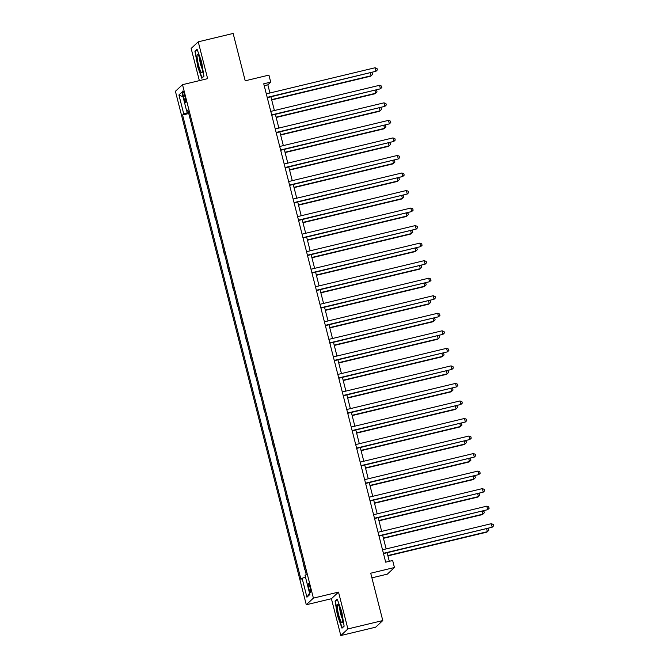 <?xml version="1.0" encoding="UTF-8"?>
<svg xmlns="http://www.w3.org/2000/svg" width="669" height="669" viewBox="0 0 669 669"><rect width="100%" height="100%" fill="white"/><g stroke="black" fill="none" stroke-linecap="round" stroke-linejoin="round"><path stroke-width="1" d="M310.056 587.357A4.65 0.736 -103.5 0 0 308.35 583.41A4.65 0.736 -103.5 0 0 308.827 588.503A4.65 0.736 -103.5 0 0 310.525 592.45A4.65 0.736 -103.5 0 0 310.056 587.357M371.897 577.84L387.343 574.136L394.442 567.521L392.653 560.505L385.678 562.177L263.737 83.792L270.719 82.12L268.93 75.104L245.205 80.798L233.138 33.45L198.25 41.821L191.15 48.444L199.354 80.631M340.797 635.55L375.685 627.179L382.785 620.556L347.897 628.927L338.514 592.107L313.393 598.128L306.293 604.751L331.414 598.722L340.797 635.55L347.897 628.927M313.393 598.128L182.512 84.679L175.412 91.293L306.293 604.751M183.298 95.926L184.084 99.012A4.507 0.711 -103.5 0 0 185.723 102.842A4.507 0.711 -103.5 0 0 185.271 97.908L184.485 94.822A4.507 0.711 -103.5 0 0 182.838 90.992A4.507 0.711 -103.5 0 0 183.298 95.926L184.677 95.6M188.449 112.392L183.749 113.914L182.587 114.993L300.95 579.354L302.112 578.267L305.49 577.171M183.749 113.914L178.916 94.973L181.876 92.222L186.701 111.154L188.089 110.979M302.112 578.267L306.937 597.208L309.889 594.457L305.064 575.516L306.226 574.428L187.864 110.076L186.701 111.154M394.442 567.521L370.718 573.208L382.785 620.556M182.512 84.679L207.633 78.649L198.25 41.821M269.925 92.991L267.843 84.804L270.719 82.12M389.299 561.308L387.117 552.745M386.147 548.931L382.643 535.208M381.673 531.395L378.177 517.672M377.207 513.859L373.703 500.136M372.733 496.323L369.238 482.6M368.259 478.787L364.764 465.064M363.794 461.25L360.298 447.528M359.32 443.714L355.824 429.991M354.854 426.178L351.359 412.455M350.38 408.642L346.885 394.919M345.915 391.106L342.419 377.383M341.441 373.57L337.945 359.847M336.975 356.033L333.48 342.311M332.501 338.497L329.006 324.774M328.036 320.961L324.54 307.238M323.562 303.425L320.066 289.702M319.096 285.889L315.601 272.166M314.622 268.353L311.127 254.63M310.157 250.816L306.661 237.102M305.683 233.28L302.187 219.566M301.217 215.744L297.722 202.03M296.743 198.208L293.248 184.493M292.278 180.672L288.782 166.957M287.804 163.136L284.308 149.421M283.338 145.599L279.843 131.885M278.864 128.063L275.369 114.349M274.399 110.527L270.903 96.813M264.222 85.674L267.843 84.804M182.587 114.993L188.742 113.521M190.841 121.775L193.207 131.057M304.663 569.528L302.589 560.17M300.197 551.992L298.123 542.643M295.723 534.456L293.649 525.106M291.249 516.92L289.184 507.57M286.784 499.383L284.71 490.034M282.31 481.847L280.244 472.498M277.844 464.311L275.77 454.962M273.37 446.775L271.305 437.426M268.905 429.239L266.831 419.889M264.431 411.703L262.357 402.353M259.965 394.166L257.891 384.817M255.491 376.63L253.417 367.281M251.026 359.094L248.952 349.745M246.552 341.558L244.478 332.209M242.086 324.022L240.012 314.673M237.612 306.486L235.538 297.136M233.147 288.949L231.073 279.6M228.673 271.413L226.599 262.064M224.207 253.877L222.133 244.528M219.733 236.341L217.659 226.992M215.267 218.805L213.194 209.456M210.794 201.269L208.72 191.919M206.328 183.732L204.254 174.383M201.854 166.196L199.78 156.847M197.388 148.66L195.315 139.311M183.055 96.863L178.916 94.973M306.937 597.208L309.555 593.127M197.296 65.713L201.821 78.256L203.953 76.258L201.578 61.724L197.054 49.188L194.913 51.179L197.656 65.629M338.514 592.107L331.414 598.722M344.134 626.192L341.75 611.658L337.226 599.115L335.094 601.113L337.477 615.647L341.993 628.183L344.134 626.192M195.95 50.928L194.913 51.179M336.122 600.862L335.094 601.113M267.282 97.674L375.97 71.265L267.199 97.365M375.075 67.761L377.007 68.506L377.366 69.91L375.97 71.265L375.075 67.761L266.304 93.861M271.698 99.94L370.693 76.182L371.17 75.739L370.45 72.921M271.614 99.622L371.17 75.739L372.574 74.384L372.215 72.98L371.437 72.687M271.748 115.21L380.435 88.801L271.673 114.901M379.54 85.297L381.481 86.042L381.84 87.447L380.435 88.801L379.54 85.297L270.778 111.397M276.222 132.746L384.909 106.338L276.138 132.437M384.014 102.834L385.946 103.578L386.306 104.983L384.909 106.338L384.014 102.834L275.243 128.933M280.687 150.282L389.375 123.874L280.612 149.973M388.48 120.37L390.42 121.114L390.78 122.519L389.375 123.874L388.48 120.37L279.717 146.469M276.172 117.476L375.158 93.719L375.635 93.275L374.924 90.457M276.088 117.159L375.635 93.275L377.04 91.921L376.68 90.516L375.911 90.223M280.637 135.013L379.632 111.255L380.109 110.811L379.39 107.993M280.554 134.695L380.109 110.811L381.514 109.457L381.154 108.052L380.385 107.759M285.111 152.549L384.098 128.791L384.575 128.348L383.864 125.529M285.027 152.231L384.575 128.348L385.98 126.993L385.62 125.588L384.851 125.295M285.161 167.819L393.849 141.41L285.078 167.509M392.954 137.906L394.886 138.65L395.245 140.055L393.849 141.41L392.954 137.906L284.183 164.005M289.577 170.085L388.572 146.327L389.049 145.884L388.329 143.066M289.501 169.767L389.049 145.884L390.453 144.529L390.094 143.124L389.325 142.832M202.356 70.973A9.45 1.489 -103.5 0 0 200.784 61.791A9.45 1.489 -103.5 0 0 197.999 54.733A9.45 1.489 -103.5 0 0 197.079 56.338A9.45 1.489 -103.5 0 0 199.362 67.937A9.45 1.489 -103.5 0 0 202.23 72.386A9.45 1.489 -103.5 0 0 202.356 70.973M199.563 57.902A6.464 1.02 -103.5 0 0 199.563 58.245A6.464 1.02 -103.5 0 0 202.189 68.848M203.911 75.973L202.021 77.738L197.648 65.587L195.34 51.505L197.246 49.723M202.498 77.621L202.021 77.738M338.648 614.744A9.45 1.489 -103.5 0 0 342.411 622.312A9.45 1.489 -103.5 0 0 341.14 612.419A9.45 1.489 -103.5 0 0 338.171 604.659A9.45 1.489 -103.5 0 0 338.648 614.744M339.743 607.828A6.464 1.02 -103.5 0 0 340.688 613.983A6.464 1.02 -103.5 0 0 342.369 618.783M344.083 625.908L342.202 627.664L337.82 615.513L335.512 601.431L337.427 599.65M342.67 627.555L342.202 627.664M289.627 185.355L398.314 158.946L289.552 185.045M397.419 155.442L399.36 156.186L399.719 157.591L398.314 158.946L397.419 155.442L288.657 181.542M294.051 187.621L393.038 163.863L393.514 163.42L392.803 160.602M293.967 187.303L393.514 163.42L394.919 162.065L394.559 160.66L393.79 160.368M294.101 202.891L402.788 176.482L294.017 202.582M401.893 172.978L403.833 173.723L404.185 175.127L402.788 176.482L401.893 172.978L293.122 199.078M298.516 205.157L397.511 181.399L397.988 180.956L397.269 178.138M298.441 204.839L397.988 180.956L399.393 179.601L399.033 178.197L398.264 177.904M298.566 220.427L407.254 194.018L298.491 220.118M406.359 190.514L408.299 191.259L408.659 192.664L407.254 194.018L406.359 190.514L297.596 216.614M302.99 222.693L401.977 198.936L402.454 198.492L401.743 195.674M302.906 222.376L402.454 198.492L403.859 197.138L403.499 195.733L402.73 195.44M303.04 237.963L411.728 211.555L302.957 237.654M410.833 208.051L412.773 208.795L413.124 210.2L411.728 211.555L410.833 208.051L302.062 234.15M307.456 240.23L406.451 216.472L406.928 216.028L406.208 213.21M307.38 239.912L406.928 216.028L408.333 214.674L407.973 213.269L407.204 212.976M307.506 255.499L416.193 229.091L307.431 255.19M415.298 225.587L417.239 226.331L417.598 227.736L416.193 229.091L415.298 225.587L306.536 251.686M311.93 257.766L410.917 234.008L411.402 233.565L410.682 230.746M311.846 257.448L411.402 233.565L412.798 232.21L412.439 230.805L411.669 230.512M311.98 273.036L420.667 246.627L311.896 272.726M419.772 243.123L421.713 243.867L422.064 245.272L420.667 246.627L419.772 243.123L311.001 269.222M316.395 275.302L415.39 251.544L415.867 251.101L415.148 248.283M316.32 274.984L415.867 251.101L417.272 249.746L416.912 248.341L416.143 248.048M316.445 290.572L425.133 264.163L316.37 290.262M424.238 260.659L426.178 261.403L426.538 262.808L425.133 264.163L424.238 260.659L315.475 286.758M320.869 292.838L419.856 269.08L420.341 268.637L419.622 265.819M320.786 292.52L420.341 268.637L421.738 267.282L421.378 265.877L420.609 265.576M320.919 308.108L429.607 281.699L320.836 307.799M428.712 278.195L430.652 278.94L431.003 280.344L429.607 281.699L428.712 278.195L319.941 304.295M325.335 310.374L424.33 286.616L424.807 286.173L424.087 283.355M325.259 310.056L424.807 286.173L426.212 284.818L425.852 283.413L425.083 283.112M325.385 325.644L434.072 299.235L325.31 325.335M433.178 295.731L435.118 296.476L435.477 297.881L434.072 299.235L433.178 295.731L324.415 321.831M329.809 327.91L428.796 304.152L429.281 303.709L428.561 300.891M329.725 327.593L429.281 303.709L430.677 302.355L430.318 300.95L429.548 300.649M329.859 343.18L438.546 316.772L329.775 342.871M437.651 313.268L439.592 314.012L439.943 315.417L438.546 316.772L437.651 313.268L328.88 339.367M334.274 345.447L433.269 321.689L433.746 321.245L433.027 318.427M334.199 345.129L433.746 321.245L435.151 319.891L434.791 318.486L434.022 318.185M334.324 360.716L443.012 334.308L334.249 360.407M442.117 330.804L444.057 331.548L444.417 332.953L443.012 334.308L442.117 330.804L333.354 356.895M338.748 362.983L437.735 339.225L438.22 338.782L437.501 335.963M338.665 362.665L438.22 338.782L439.617 337.427L439.265 336.022L438.488 335.721M338.798 378.253L447.486 351.844L338.715 377.943M446.591 348.34L448.531 349.084L448.882 350.489L447.486 351.844L446.591 348.34L337.82 374.431M343.214 380.519L442.209 356.761L442.686 356.318L441.966 353.5M343.138 380.201L442.686 356.318L444.091 354.963L443.731 353.558L442.962 353.257M343.264 395.789L451.951 369.38L343.189 395.479M451.057 365.868L452.997 366.62L453.356 368.025L451.951 369.38L451.057 365.868L342.294 391.967M347.688 398.055L446.675 374.297L447.16 373.854L446.44 371.036M347.604 397.737L447.16 373.854L448.556 372.499L448.205 371.094L447.427 370.793M347.738 413.325L456.425 386.916L347.654 413.016M455.53 383.404L457.471 384.157L457.822 385.561L456.425 386.916L455.53 383.404L346.759 409.503M352.153 415.591L451.149 391.833L451.625 391.39L450.906 388.572M352.078 415.273L451.625 391.39L453.03 390.035L452.67 388.63L451.901 388.329M352.203 430.861L460.891 404.452L352.128 430.552M459.996 400.94L461.936 401.693L462.296 403.098L460.891 404.452L459.996 400.94L351.233 427.039M356.627 433.127L455.614 409.369L456.099 408.926L455.38 406.108M356.544 432.81L456.099 408.926L457.496 407.572L457.144 406.167L456.367 405.866M356.677 448.397L465.365 421.988L356.594 448.088M464.47 418.476L466.41 419.229L466.77 420.634L465.365 421.988L464.47 418.476L355.699 444.576M361.093 450.663L460.088 426.906L460.565 426.462L459.846 423.644M361.017 450.346L460.565 426.462L461.97 425.108L461.61 423.703L460.841 423.402M361.143 465.933L469.83 439.525L361.068 465.624M468.936 436.012L470.876 436.765L471.235 438.17L469.83 439.525L468.936 436.012L360.173 462.112M365.567 468.2L464.554 444.442L465.039 443.999L464.319 441.18M365.483 467.882L465.039 443.999L466.435 442.644L466.084 441.239L465.306 440.938M365.617 483.47L474.304 457.061L365.533 483.16M473.409 453.549L475.35 454.301L475.709 455.706L474.304 457.061L473.409 453.549L364.647 479.648M370.032 485.736L469.028 461.978L469.504 461.535L468.785 458.717M369.957 485.418L469.504 461.535L470.909 460.18L470.55 458.775L469.78 458.474M370.082 501.006L478.77 474.597L370.007 500.696M477.875 471.085L479.815 471.837L480.175 473.242L478.77 474.597L477.875 471.085L369.112 497.184M374.506 503.272L473.493 479.514L473.978 479.071L473.259 476.253M374.423 502.954L473.978 479.071L475.375 477.716L475.023 476.311L474.246 476.01M374.556 518.542L483.244 492.133L374.473 518.232M482.349 488.621L484.289 489.374L484.649 490.778L483.244 492.133L482.349 488.621L373.586 514.72M378.972 520.808L477.967 497.05L478.444 496.607L477.725 493.789M378.897 520.49L478.444 496.607L479.849 495.252L479.489 493.847L478.72 493.546M379.03 536.078L487.709 509.669L378.947 535.769M486.823 506.157L488.755 506.91L489.114 508.315L487.709 509.669L486.823 506.157L378.052 532.256M383.446 538.344L482.433 514.586L482.918 514.143L482.198 511.325M383.362 538.027L482.918 514.143L484.314 512.789L483.963 511.384L483.185 511.083M383.496 553.614L492.183 527.205L383.412 553.305M491.289 523.693L493.229 524.446L493.588 525.851L492.183 527.205L491.289 523.693L382.526 549.793M387.911 555.88L486.907 532.123L487.383 531.679L486.664 528.861M387.836 555.563L487.383 531.679L488.788 530.325L488.429 528.92L487.659 528.619M185.455 98.686L184.084 99.012"/></g></svg>
